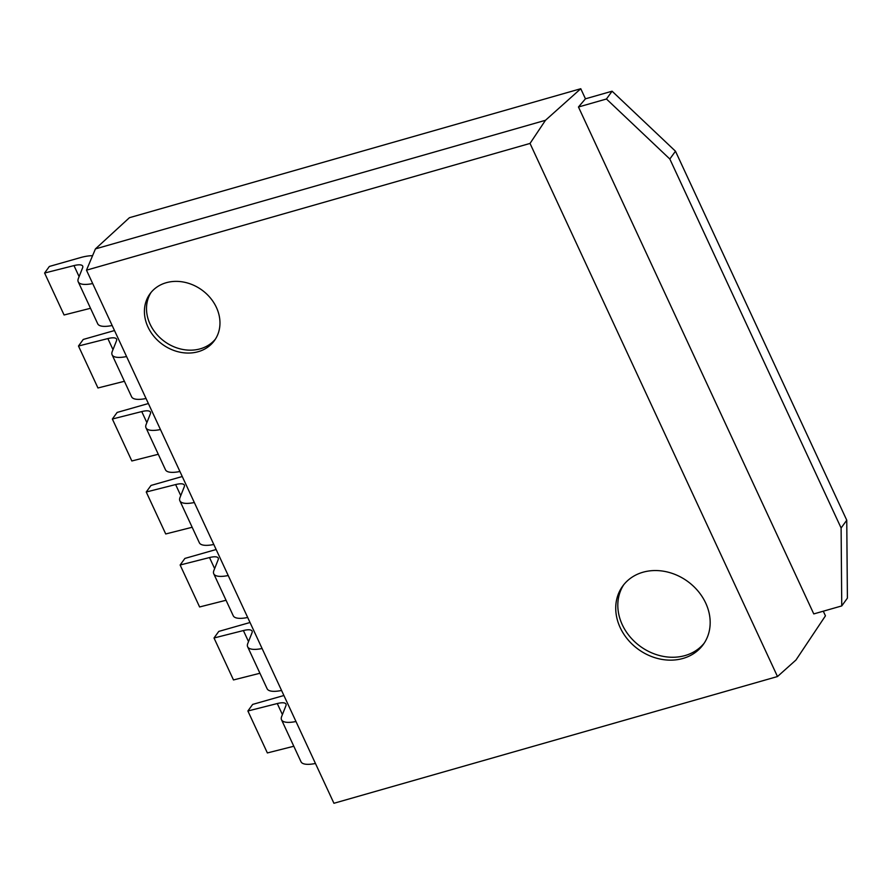 <?xml version="1.0" encoding="UTF-8"?>
<svg xmlns="http://www.w3.org/2000/svg" width="892" height="892" viewBox="0 0 892 892"><rect width="100%" height="100%" fill="white"/><g stroke="black" fill="none" stroke-linecap="round" stroke-linejoin="round"><path stroke-width="1.34" d="M283.912 695.504L252.659 704.412L247.887 710.991L267.366 752.937L293.814 746.247M250.028 622.504L218.774 631.413L214.013 637.992L233.481 679.949L259.929 673.259M216.143 549.517L184.889 558.425L180.128 565.004L199.607 606.961L226.044 600.26M92.534 255.714A33.171 9.834 155.1 0 0 81.663 257.264L49.361 266.452L44.6 273.03L64.079 314.988L90.516 308.286M114.499 330.542L83.246 339.451L78.485 346.018L97.953 387.975L124.401 381.285M148.384 403.53L117.131 412.438L112.359 419.017L131.838 460.974L158.285 454.273M247.887 710.991L277.278 703.543A16.591 4.917 155.1 0 1 285.986 704.078A16.591 4.917 155.1 0 1 285.919 705.728L281.66 716.477A33.171 9.834 -24.9 0 0 281.526 719.777A33.171 9.834 -24.9 0 0 295.977 721.517M281.526 719.777L300.994 761.735A33.171 9.834 -24.9 0 0 315.456 763.474M214.013 637.992L243.393 630.555A16.591 4.917 155.1 0 1 252.101 631.079A16.591 4.917 155.1 0 1 252.035 632.729L247.775 643.478A33.171 9.834 -24.9 0 0 247.641 646.778L267.121 688.736A33.171 9.834 -24.9 0 0 281.571 690.475M247.641 646.778A33.171 9.834 -24.9 0 0 262.103 648.517M180.128 565.004L209.508 557.556A16.591 4.917 155.1 0 1 218.228 558.091A16.591 4.917 155.1 0 1 218.15 559.741L213.89 570.49A33.171 9.834 -24.9 0 0 213.757 573.79A33.171 9.834 -24.9 0 0 228.218 575.53M213.757 573.79L233.236 615.748A33.171 9.834 -24.9 0 0 247.697 617.487M44.6 273.03L73.98 265.593A16.591 4.917 155.1 0 1 82.7 266.117A16.591 4.917 155.1 0 1 82.621 267.767L78.362 278.516A33.171 9.834 -24.9 0 0 78.228 281.816A33.171 9.834 -24.9 0 0 92.69 283.556M78.228 281.816L97.707 323.774A33.171 9.834 -24.9 0 0 112.169 325.513M78.485 346.018L107.865 338.581A16.591 4.917 155.1 0 1 116.573 339.116A16.591 4.917 155.1 0 1 116.506 340.766L112.247 351.515A33.171 9.834 -24.9 0 0 112.113 354.815L131.592 396.773A33.171 9.834 -24.9 0 0 146.043 398.512M112.113 354.815A33.171 9.834 -24.9 0 0 126.575 356.555M112.359 419.017L141.75 411.58A16.591 4.917 155.1 0 1 150.458 412.104A16.591 4.917 155.1 0 1 150.391 413.754L146.132 424.503A33.171 9.834 -24.9 0 0 145.998 427.803A33.171 9.834 -24.9 0 0 160.448 429.543M145.998 427.803L165.466 469.761A33.171 9.834 -24.9 0 0 179.928 471.5M182.258 476.518L151.016 485.438L146.243 492.005L165.722 533.962L192.159 527.272M194.333 502.53A33.171 9.834 155.1 0 1 179.872 500.791A33.171 9.834 155.1 0 1 180.017 497.491L184.276 486.753A16.591 4.917 -24.9 0 0 184.343 485.103A16.591 4.917 -24.9 0 0 175.624 484.568L146.243 492.005M213.812 544.488A33.171 9.834 155.1 0 1 199.351 542.749L179.872 500.791M623.742 584.728A49.762 41.969 -144.1 0 0 630.521 637.39A49.762 41.969 -144.1 0 0 685.056 655.564A49.762 41.969 -144.1 0 0 704.256 643.076M682.96 658.452A49.762 41.969 -144.1 0 0 703.242 644.548A49.762 41.969 -144.1 0 0 698.146 591.218A49.762 41.969 -144.1 0 0 642.942 572.24A49.762 41.969 -144.1 0 0 622.661 586.144A49.762 41.969 -144.1 0 0 627.756 639.475A49.762 41.969 -144.1 0 0 682.96 658.452M151.049 292.453A39.806 33.573 -144.1 0 0 156.802 334.433A39.806 33.573 -144.1 0 0 200.287 348.817A39.806 33.573 -144.1 0 0 215.429 339.105M198.191 351.704A39.806 33.573 -144.1 0 0 214.426 340.577A39.806 33.573 -144.1 0 0 210.345 297.917A39.806 33.573 -144.1 0 0 166.18 282.731A39.806 33.573 -144.1 0 0 149.956 293.858A39.806 33.573 -144.1 0 0 154.037 336.518A39.806 33.573 -144.1 0 0 198.191 351.704M578.462 106.995L606.448 99.001L669.825 159.01L841.111 527.997L841.747 605.924L813.772 613.919L578.462 106.995L585.453 98.811L612.09 91.207L675.478 151.216L846.753 520.203L847.4 598.131L841.747 605.924M606.448 99.001L612.09 91.207M669.825 159.01L675.478 151.216M841.111 527.997L846.753 520.203M545.469 120.297L530.026 143.434L86.479 270.176L95.433 248.901L129.44 217.693L580.77 88.721L545.469 120.297L95.433 248.901M86.479 270.176L333.931 803.279L777.489 676.537L795.987 659.991L825.446 615.837L823.294 611.198M580.77 88.721L585.453 98.811M777.489 676.537L530.026 143.434M175.624 484.568L180.753 495.618M141.75 411.58L146.879 422.63M107.865 338.581L112.994 349.631M73.98 265.593L79.109 276.643M209.508 557.556L214.637 568.605M243.393 630.555L248.522 641.604M277.278 703.543L282.407 714.592"/></g></svg>
